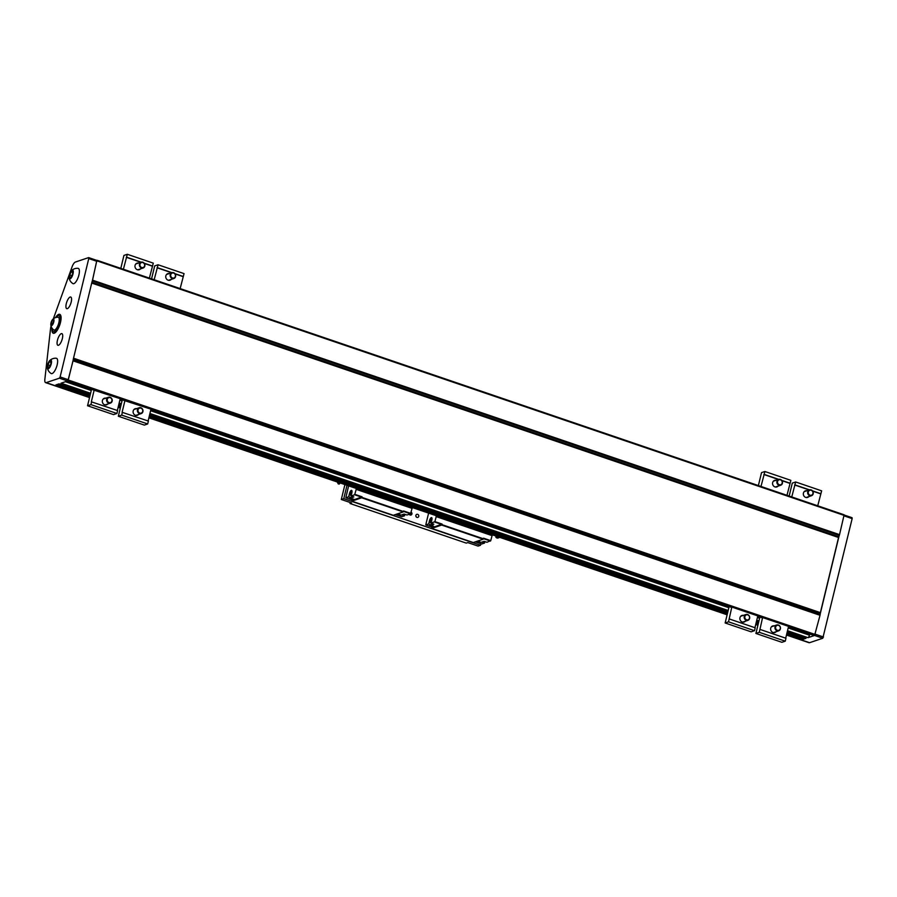 <?xml version="1.0" encoding="UTF-8"?>
<svg xmlns="http://www.w3.org/2000/svg" width="897" height="897" viewBox="0 0 897 897"><rect width="100%" height="100%" fill="white"/><g stroke="black" fill="none" stroke-linecap="round" stroke-linejoin="round"><path stroke-width="1.35" d="M68.318 379.734L73.162 360.089A2.31 0.796 -71.2 0 1 73.038 360.818L67.903 380.877L68.318 379.734L60.121 376.942L59.393 378.186L46.207 382.627A6.156 2.13 108.8 0 1 45.624 382.638A6.156 2.13 108.8 0 1 44.85 379.364L50.456 329.378A13.466 4.653 108.8 0 1 51.039 326.015M49.413 361.738L48.001 364.888L48.012 367.557L49.425 367.075L50.837 363.935L50.826 361.267L49.413 361.738L50.837 362.22M48.001 364.888L50.086 365.595M53.327 318.85L72.063 266.891A6.156 2.13 108.8 0 1 75.37 262.059L88.556 257.618L88.758 258.56L60.121 376.942M88.758 257.686L96.876 260.41L92.313 280.929A2.31 0.796 -71.2 0 0 92.548 280.167L96.82 260.399M786.478 635.031L809.027 642.712A6.156 2.13 -71.2 0 0 809.599 642.689L822.784 638.249L814.577 635.457L820.026 615.297A2.31 0.796 -71.2 0 0 820.15 614.568L820.262 613.369A2.31 0.796 108.8 0 1 820.385 612.64L838.56 537.505A2.31 0.796 108.8 0 1 838.796 536.742L839.3 535.408A2.31 0.796 -71.2 0 0 839.536 534.646L844.133 514.788L97.201 260.354M59 383.871L90.283 394.523L59.045 383.86L55.917 384.914L89.812 396.463M803.622 637.543L802.905 639.393L806.022 638.339L787.218 631.937L806.022 638.339M93.613 390.049L67.297 381.079L61.007 383.198L90.586 393.278M809.733 634.044A2.31 0.796 108.8 0 0 809.61 634.459L809.442 635.188A2.31 0.796 -71.2 0 1 807.995 637.677L814.274 635.558L788.474 626.768L814.274 635.558M52.273 328.504A8.465 2.926 -71.2 0 0 53.428 331.688A8.465 2.926 -71.2 0 0 58.922 324.613A8.465 2.926 -71.2 0 0 58.888 315.654A8.465 2.926 -71.2 0 0 58.092 315.677A8.465 2.926 -71.2 0 0 56.029 317.471M50.815 324.647A3.465 1.2 -71.2 0 0 53.259 323.481A3.465 1.2 -71.2 0 0 53.192 319.119A3.465 1.2 -71.2 0 0 52.519 319.635A3.465 1.2 -71.2 0 0 50.815 324.647A6.974 6.974 0 0 0 53.775 329.939A6.739 2.321 -71.2 0 0 58.361 324.422A6.739 2.321 -71.2 0 0 58.103 317.258A6.974 6.974 0 0 0 55.547 317.605A10.002 3.453 108.8 0 1 58.787 314.342A10.002 3.453 108.8 0 1 59.729 314.32A10.002 3.453 108.8 0 1 59.774 324.905A10.002 3.453 108.8 0 1 53.271 333.258A10.002 3.453 108.8 0 1 51.992 328.111M92.066 281.591L73.218 359.484M71.592 270.558A8.275 8.275 0 0 1 78.073 268.338A8.084 2.792 108.8 0 1 78.734 275.626A8.084 2.792 108.8 0 1 73.846 283.654A8.084 2.792 108.8 0 1 72.87 283.587A8.275 8.275 0 0 1 69.103 277.868A4.62 1.592 -71.2 0 0 72.422 275.704A4.62 1.592 -71.2 0 0 72.231 270.143A4.62 1.592 -71.2 0 0 71.592 270.558A4.62 1.592 -71.2 0 0 69.103 277.868M58.484 345.267A6.156 2.13 -71.2 0 0 62.14 339.38A6.156 2.13 -71.2 0 0 61.882 333.628A6.156 2.13 -71.2 0 0 57.879 338.774A6.156 2.13 -71.2 0 0 57.901 345.289A6.156 2.13 -71.2 0 0 58.484 345.267M70.157 297.042A6.156 2.13 108.8 0 1 70.728 297.019A6.156 2.13 108.8 0 1 70.762 303.534A6.156 2.13 108.8 0 1 66.759 308.68A6.156 2.13 108.8 0 1 66.49 302.928A6.156 2.13 108.8 0 1 70.157 297.042M49.84 360.471A8.275 8.275 0 0 1 56.32 358.251A8.084 2.792 108.8 0 1 56.982 365.539A8.084 2.792 108.8 0 1 52.093 373.567A8.084 2.792 108.8 0 1 51.118 373.5A8.275 8.275 0 0 1 47.35 367.781A4.62 1.592 -71.2 0 0 50.669 365.617A4.62 1.592 -71.2 0 0 50.479 360.056A4.62 1.592 -71.2 0 0 49.84 360.471A4.62 1.592 -71.2 0 0 47.35 367.781M820.206 613.974L839.043 536.07M822.784 638.249L852.15 518.623L852.06 517.692L844.234 515.057L852.06 517.692M72.59 274.022L72.579 271.354L71.166 271.825L69.753 274.975L69.764 277.644L71.177 277.162L72.59 274.022M69.753 274.975L71.838 275.682M71.166 271.825L72.59 272.307M53.45 320.027L52.396 320.386L51.331 322.752L51.342 324.748L52.396 324.389L53.461 322.034L53.45 320.027M52.396 320.386L53.461 320.756M51.331 322.752L52.901 323.279M346.993 485.311L343.764 498.676L480.512 545.264L480.882 543.739M480.512 545.264L478.056 546.094L467.797 542.595L466.261 543.111L350.032 503.509L351.568 502.993L341.308 499.506L344.908 484.604M343.764 498.676L341.308 499.506M352.992 500.156L362.063 496.815L361.682 497.801L351.77 501.143L351.759 499.741M409.234 514.34A3.083 2.792 -108.6 0 0 409.211 514.25A1.615 1.469 71.4 0 0 411.902 514.037A1.615 1.469 71.4 0 0 411.061 512.109M418.742 516.358A1.615 1.469 71.4 0 0 416.791 514.34A1.615 1.469 71.4 0 0 417.823 517.401A1.615 1.469 71.4 0 0 418.742 516.358M431.053 523.243L431.827 520.047A3.005 1.032 -71.2 0 0 431.603 517.603A3.005 1.032 -71.2 0 0 431.322 517.614A3.005 1.032 -71.2 0 0 429.439 520.854L428.665 524.05L431.468 525.003L433.856 524.196L431.053 523.243L434.888 521.617L442.064 524.061L441.683 525.059L431.76 528.4L431.749 526.999M416.062 516.661A3.083 2.792 71.4 0 0 415.838 515.999M350.267 502.555L350.032 503.509M481.678 543.997L484.526 543.077L481.723 542.124L484.111 541.317L486.914 542.27L490.749 540.644L483.573 538.2L483.191 539.198L473.268 542.539L431.76 528.4M478.101 542.315L481.061 542.539L479.817 541.743L476.868 541.53L478.101 542.315M484.526 543.077L484.885 541.575M492.296 534.814L490.749 540.644M434.888 521.617L436.435 515.775M428.609 513.106L425.806 524.678L428.665 524.05M442.064 524.061L432.993 527.414M432.578 525.642L429.618 525.429L433.812 526.438L432.578 525.642M431.468 525.003L431.827 523.5A2.691 0.931 108.8 0 0 432.13 523.803A2.691 0.931 108.8 0 0 432.376 523.792A2.691 0.931 -71.2 0 0 432.567 523.949A2.691 0.931 -71.2 0 0 432.825 523.949A2.691 0.931 -71.2 0 0 432.948 523.882M431.311 518.713L432.018 518.657L431.76 519.397A1.929 0.662 -71.2 0 0 431.311 518.713A1.929 0.662 -71.2 0 0 430.952 518.993A1.929 0.662 -71.2 0 0 430.425 519.845A1.929 0.662 -71.2 0 0 429.988 521.662L430.145 522.547L429.988 521.662A1.929 0.662 -71.2 0 0 429.999 521.796A1.929 0.662 -71.2 0 0 430.437 522.346A1.929 0.662 -71.2 0 0 431.322 521.213A1.929 0.662 -71.2 0 0 431.76 519.397L431.278 522.323L430.145 522.547L431.143 522.884M430.605 521.617L431.244 519.43L430.605 521.617M436.256 516.515L492.117 535.554M436.11 516.571L491.971 535.599M352.958 496.635A2.691 0.931 108.8 0 1 352.824 496.691A2.691 0.931 108.8 0 1 352.577 496.703L352.129 496.546A2.691 0.931 -71.2 0 1 351.871 496.265L351.467 497.745L348.664 496.792L345.838 497.734L348.608 485.86M348.664 496.792L349.438 493.597A3.005 1.032 108.8 0 1 351.321 490.356A3.005 1.032 108.8 0 1 351.602 490.356A3.005 1.032 108.8 0 1 351.837 492.789L351.063 495.985L353.867 496.938L351.467 497.745M356.445 488.529L354.651 494.774L351.063 495.985M404.895 514.329L404.525 515.82L401.721 514.867L404.121 514.059L406.924 515.013L410.512 513.813L403.459 511.402M401.677 516.739L404.525 515.82M410.512 513.813L412.306 507.556M340.782 483.191L339.885 482.889M339.167 483.875L338.808 482.519M337.238 481.981L338.259 483.932L337.575 482.093M350.862 498.967L349.628 498.171L353.81 499.192L350.862 498.967M351.916 491.365L351.904 491.365A2.22 0.762 -71.2 0 0 351.904 491.365L351.31 491.455A1.929 0.662 108.8 0 1 351.759 492.139L351.916 491.365M351.916 493.025L351.759 492.139A1.929 0.662 108.8 0 1 351.321 493.955L351.916 493.036M351.31 491.455A1.929 0.662 108.8 0 0 350.951 491.735A1.929 0.662 108.8 0 0 350.435 492.588A1.929 0.662 108.8 0 0 349.998 494.404L350.435 495.088A1.929 0.662 108.8 0 1 349.998 494.539A1.929 0.662 108.8 0 1 349.998 494.404L351.142 495.626M351.03 494.998L351.03 494.987A2.22 0.762 -71.2 0 0 351.03 494.987L351.321 493.955A1.929 0.662 108.8 0 1 350.435 495.088L351.03 494.998M351.142 492.184L350.503 494.37L351.142 492.184M399.827 514.486L401.06 515.282L396.866 514.273L399.827 514.486M412.127 508.296L356.266 489.269M411.97 508.352L356.109 489.314M410.748 513.398L403.572 510.954L403.19 511.94L393.267 515.282L351.77 501.143M416.186 516.84A1.615 1.469 71.4 0 0 415.827 515.775M496.086 536.283A1.839 0.774 -22.5 0 0 496.164 536.361A1.839 0.774 -22.5 0 0 497.207 536.484M496.041 536.552A2.366 0.987 -22.5 0 0 495.873 536.933A2.366 0.987 -22.5 0 0 495.929 537.281A2.366 0.987 -22.5 0 0 496.075 537.415A2.366 0.987 -22.5 0 0 498.844 537.045M496.736 537.83A1.839 0.774 -22.5 0 0 496.848 537.942A1.839 0.774 -22.5 0 0 499.573 537.292M808.332 491.96A2.601 2.355 -108.6 0 1 812.301 491.018A2.601 2.355 -108.6 0 1 811.28 495.256A2.601 2.355 -108.6 0 1 808.332 491.96M807.715 491.881A3.083 2.792 -108.6 0 1 813.097 491.915A3.083 2.792 -108.6 0 1 808.556 494.953A3.083 2.792 -108.6 0 1 807.715 491.881M789.158 496.063L792.286 483.113L795.661 481.981L791.759 496.949M795.661 481.981L821.641 490.838L817.739 505.796M794.955 484.885L809.554 489.863M812.514 490.872L820.934 493.742M794.652 484.985L809.24 489.964M812.716 491.141L820.632 493.843M806.874 490.76A3.465 3.139 71.4 0 0 804.374 496.546A3.465 3.139 71.4 0 0 808.847 496.59M777.564 481.476A2.601 2.355 -108.6 0 1 781.534 480.534A2.601 2.355 -108.6 0 1 780.513 484.772A2.601 2.355 -108.6 0 1 777.564 481.476M776.937 481.397A3.083 2.792 -108.6 0 1 782.33 481.431A3.083 2.792 -108.6 0 1 777.789 484.47A3.083 2.792 -108.6 0 1 776.937 481.397M758.38 485.58L761.519 472.641L764.894 471.497L760.992 486.466M764.894 471.497L790.874 480.355L786.972 495.323M764.188 474.401L778.787 479.379M781.747 480.388L790.167 483.259M763.885 474.513L778.473 479.48M781.949 480.669L789.865 483.36M776.107 480.276A3.465 3.139 71.4 0 0 773.606 486.062A3.465 3.139 71.4 0 0 778.08 486.118M144.585 265.837A2.601 2.355 71.4 0 0 141.648 262.529A2.601 2.355 71.4 0 0 140.616 266.779A2.601 2.355 71.4 0 0 144.585 265.837M144.832 266.05A3.083 2.792 71.4 0 0 141.109 262.193A3.083 2.792 71.4 0 0 143.072 268.035A3.083 2.792 71.4 0 0 144.832 266.05M120.803 268.371L123.932 255.421L127.307 254.288L153.286 263.146L149.384 278.104M140.493 268.898A3.465 3.139 -108.6 0 1 135.167 267.452A3.465 3.139 -108.6 0 1 138.53 263.068M127.307 254.288L123.405 269.257M152.277 266.151L144.361 263.449M140.896 262.272L126.298 257.293M152.58 266.05L144.159 263.18M141.199 262.171L126.6 257.192M175.364 276.321A2.601 2.355 71.4 0 0 172.415 273.013A2.601 2.355 71.4 0 0 171.383 277.263A2.601 2.355 71.4 0 0 175.364 276.321M175.599 276.534A3.083 2.792 71.4 0 0 171.876 272.677A3.083 2.792 71.4 0 0 173.839 278.519A3.083 2.792 71.4 0 0 175.599 276.534M151.571 278.855L154.699 265.904L158.074 264.772L184.053 273.619L180.151 288.587M171.26 279.382A3.465 3.139 -108.6 0 1 165.934 277.924A3.465 3.139 -108.6 0 1 169.298 273.551M158.074 264.772L154.172 279.741M183.044 276.635L175.139 273.933M171.663 272.755L157.065 267.777M183.347 276.523L174.937 273.663M171.966 272.654L157.367 267.676M775.647 627.048A2.601 2.355 71.4 0 0 778.596 630.344A2.601 2.355 71.4 0 0 779.628 626.095A2.601 2.355 71.4 0 0 775.647 627.048M775.03 626.958A3.083 2.792 71.4 0 0 778.742 630.815A3.083 2.792 71.4 0 0 776.78 624.974A3.083 2.792 71.4 0 0 775.03 626.958M759.882 617.058L755.913 633.45L759.288 632.318L762.585 617.54L761.699 617.674M762.585 617.54L788.564 626.386L785.716 638.182M755.913 633.45L781.892 642.308L785.267 641.176L785.974 638.272L759.994 629.414M776.163 631.679A3.465 3.139 -108.6 0 1 770.736 628.18A3.465 3.139 -108.6 0 1 774.201 625.848M759.288 632.318L785.267 641.176M744.88 616.564A2.601 2.355 71.4 0 0 747.829 619.861A2.601 2.355 71.4 0 0 748.86 615.622A2.601 2.355 71.4 0 0 744.88 616.564M744.263 616.486A3.083 2.792 71.4 0 0 747.975 620.332A3.083 2.792 71.4 0 0 746.012 614.49A3.083 2.792 71.4 0 0 744.263 616.486M729.115 606.574L725.146 622.978L728.521 621.834L731.817 607.056L730.932 607.191M731.817 607.056L757.797 615.903L754.949 627.698M725.146 622.978L751.125 631.824L754.5 630.692L755.207 627.788L729.227 618.93M745.396 621.195A3.465 3.139 -108.6 0 1 739.969 617.697A3.465 3.139 -108.6 0 1 743.434 615.364M728.521 621.834L754.5 630.692M111.912 400.925A2.601 2.355 -108.6 0 1 107.932 401.867A2.601 2.355 -108.6 0 1 108.963 397.618A2.601 2.355 -108.6 0 1 111.912 400.925M112.147 401.138A3.083 2.792 -108.6 0 1 106.765 401.094A3.083 2.792 -108.6 0 1 111.306 398.055A3.083 2.792 -108.6 0 1 112.147 401.138M117.361 410.49L120.209 398.694L93.344 389.982M91.528 389.365L87.558 405.758L113.538 414.616L116.913 413.483L117.619 410.579L91.326 401.822L94.23 389.847M87.558 405.758L90.933 404.625L91.64 401.721M116.913 413.483L90.933 404.625M105.846 398.156A3.465 3.139 71.4 0 0 104.669 404.794A3.465 3.139 71.4 0 0 107.808 403.986M142.679 411.409A2.601 2.355 -108.6 0 1 138.699 412.351A2.601 2.355 -108.6 0 1 139.73 408.101A2.601 2.355 -108.6 0 1 142.679 411.409M142.915 411.611A3.083 2.792 -108.6 0 1 137.533 411.577A3.083 2.792 -108.6 0 1 142.074 408.539A3.083 2.792 -108.6 0 1 142.915 411.611M148.128 420.962L150.976 409.178L124.122 400.466M122.295 399.849L118.326 416.242L144.316 425.1L147.68 423.956L148.386 421.052L122.093 412.306L124.997 400.32M118.326 416.242L121.7 415.109L122.407 412.205M147.68 423.956L121.7 415.109M136.613 408.64A3.465 3.139 71.4 0 0 135.436 415.277A3.465 3.139 71.4 0 0 138.575 414.47M844.189 515.416L97.201 260.937M839.536 534.646L92.548 280.167M839.3 535.408L92.313 280.929M838.796 536.742L91.898 282.297M838.56 537.505L91.707 283.071M820.385 612.64L73.532 358.206M820.262 613.369L73.363 358.912M820.15 614.568L73.162 360.089M820.026 615.297L73.038 360.818M815.373 634.527L68.385 380.048M814.891 635.356L67.903 380.877M802.905 639.393L786.747 633.887M758.167 624.155L755.98 623.404M727.4 613.671L149.16 416.679M120.579 406.935L118.393 406.195M758.638 622.193L756.451 621.453L758.638 622.215M727.871 611.709L149.642 414.717M121.05 404.984L118.875 404.244L121.05 405.007M807.995 637.677L787.521 630.703M758.94 620.971L756.754 620.219M728.173 610.487L149.934 413.495M121.353 403.751L119.166 403.011M761.968 617.741L757.707 616.284L761.934 617.753M731.201 607.258L150.887 409.559M124.38 400.533L120.12 399.075M59.393 378.186L67.6 380.978M809.599 642.689L786.523 634.829M757.943 625.097L755.756 624.346M727.175 614.613L148.936 417.621M120.355 407.877L118.169 407.137M89.588 397.405L46.207 382.627M809.61 634.459L788.362 627.227M759.781 617.484L757.595 616.744M729.014 607L150.774 410.007M122.194 400.275L120.007 399.535M91.427 389.791L66.569 381.326M809.442 635.188L788.183 627.945M759.602 618.212L757.416 617.472M728.835 607.729L150.606 410.736M122.014 401.004L119.828 400.253M91.247 390.52L65.403 381.718M803.387 638.563L786.972 632.968M758.391 623.236L756.205 622.484M727.624 612.752L149.384 415.76M120.803 406.027L118.617 405.276M90.036 395.543L57.386 384.421M88.758 258.56L96.966 261.352M852.15 518.623L844.077 515.876M823.513 637.005L815.44 634.257M490.502 541.059L483.461 538.66M481.734 544.019L475.343 541.833M425.873 524.98L433.049 527.425L425.84 524.98M434.641 522.032L441.829 524.476M430.044 521.056L429.439 520.854M441.683 525.059L483.191 539.198M441.929 524.644L483.427 538.783M354.887 494.359L362.063 496.815M354.651 494.774L361.827 497.23M350.054 493.81L349.438 493.597M345.883 497.734L353.059 500.178M401.744 516.762L395.353 514.586L401.699 516.762M403.19 511.94L361.682 497.801M403.426 511.525L361.928 497.387M97.145 260.309L844.133 514.788M67.253 381.09L93.58 390.06M120.108 399.098L124.347 400.544M150.875 409.581L731.156 607.269M149.631 414.75L727.859 611.732M45.624 382.638L89.532 397.595M118.124 407.339L120.299 408.079M148.891 417.823L727.119 614.804M755.711 624.547L757.887 625.287M96.876 260.41L88.668 257.618M55.547 317.605A6.974 6.974 0 0 0 52.519 319.635M60.974 316.372L58.888 315.654M55.513 332.395L53.428 331.688M481.7 544.019L475.32 541.844M339.941 483.169L339.324 484.032M338.259 483.932L339.313 484.044M345.838 497.734L353.026 500.178M496.848 537.942L496.075 537.415M496.007 536.227L495.873 536.933M809.464 489.885L804.149 491.679M811.426 495.727L806.111 497.51M778.697 479.413L773.382 481.196M780.659 485.243L775.344 487.037M141.109 262.193L135.795 263.987M143.072 268.035L137.757 269.818M171.876 272.677L166.562 274.471M173.839 278.519L168.535 280.301M776.78 624.974L771.465 626.768M778.742 630.815L773.438 632.598M746.012 614.49L740.698 616.284M747.975 620.332L742.671 622.114M108.425 397.281L103.121 399.075M110.398 403.123L105.084 404.906M139.192 407.765L133.888 409.559M141.165 413.607L135.851 415.389"/></g></svg>
